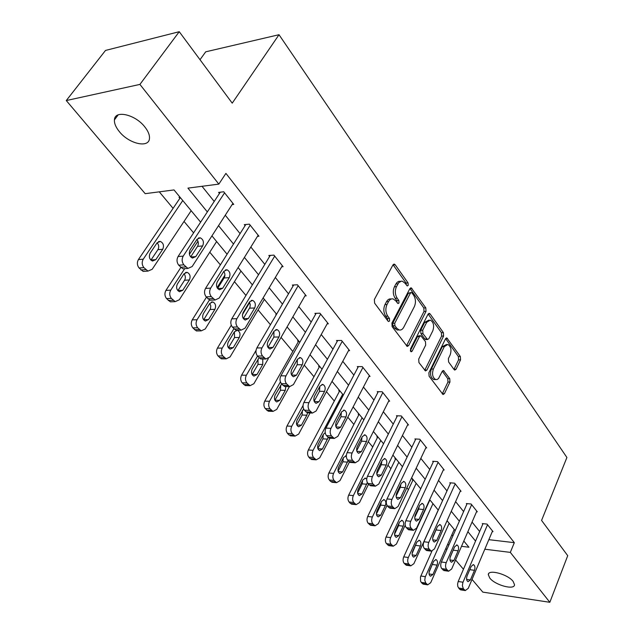 <?xml version="1.0" encoding="UTF-8"?>
<svg xmlns="http://www.w3.org/2000/svg" width="634" height="634" viewBox="0 0 634 634"><rect width="100%" height="100%" fill="white"/><g stroke="black" fill="none" stroke-linecap="round" stroke-linejoin="round"><path stroke-width="0.95" d="M408.209 285.387L408.066 282.899L395.188 264.774L394.34 264.132L392.953 264.933L374.377 299.47L374.607 303.147L388.016 321.121L388.571 321.533L389.601 320.931L389.442 318.395L387.739 316.097C385.512 312.459 385.274 308.592 387.025 304.494L388.555 301.602C389.791 299.422 391.329 298.535 393.175 298.923L395.759 300.849L397.993 303.575L398.992 302.989L398.841 300.484L397.161 298.17C394.982 294.525 394.752 290.689 396.464 286.671L398.738 282.669L401.362 281.147L402.424 281.234L405.031 283.208L407.25 285.958L408.209 285.387M406.354 285.062L406.045 282.994L393.056 264.758M387.691 320.685L387.414 318.45L385.702 316.152L387.739 316.097M397.114 302.711L396.813 300.556L395.141 298.249L397.161 298.17M489.781 578.081L488.307 574.658C488.132 568.944 507.81 574.214 513.136 581.402L514.523 584.722C514.546 590.436 495.154 585.158 489.781 578.081M119.335 131.61C115.84 127.299 114.199 123.392 114.429 119.889C114.643 109.714 135.193 114.35 144.814 126.919C148.174 131.167 149.727 134.979 149.481 138.355C149.093 148.514 128.995 143.894 119.335 131.61M454.102 369.59L454.752 370.09L456.076 369.226L460.538 359.866L460.347 356.514L446.843 337.954L445.536 338.794L428.893 372.752L429.099 376.216L443.047 394.538L444.426 393.635L449.95 382.064L449.752 378.68L443.531 370.573L442.167 371.445L438.522 378.522L437.159 379.497L435.693 379.56C432.539 377.563 431.77 374.052 433.371 369.02L444.283 346.679L447.818 344.421C450.948 346.402 451.733 349.897 450.172 354.889L448.396 358.567L448.587 361.959L454.102 369.59M200.621 222.162L174.017 189.931L145.178 193.671L66.277 100.552L105.506 50.435L179.248 31.7L232.226 103.16L279.015 34.711L566.907 457.486L541.579 520.419L567.723 555.677L549.837 602.3L482.815 592.124L472.029 579.397M179.248 31.7L139.916 84.409L218.833 184.114L187.941 188.124L207.334 211.922M488.854 539.669L514.317 542.672L225.918 173.383L218.833 184.114M514.317 542.672L510.322 552.38L549.837 602.3M426.016 311.381L425.81 307.894L411.228 287.868L409.857 288.676L391.915 323.047L392.137 326.653L407.234 346.449L408.676 345.578L426.016 311.381L424.011 311.437L423.805 307.958L409.96 288.502M430.114 313.949L443.396 332.652L443.594 336.068L426.888 370.058L425.477 370.945L418.923 362.569L418.717 359.074L425.683 345.102L425.477 341.631L420.865 335.758L419.478 336.614L412.132 351.188L411.125 351.807L410.467 348.954L428.029 314.202L429.369 313.378L430.114 313.949L428.148 314.004M279.015 34.711L205.701 51.822L200.011 59.707M202.016 186.293L214.205 201.453M225.268 215.211L240.072 233.621M250.858 247.03L264.814 264.378M275.33 277.462L288.502 293.835M298.765 306.602L311.199 322.064M321.224 334.53L332.969 349.136M342.772 361.325L353.875 375.13M363.456 387.041L373.957 400.102M383.332 411.751L393.262 424.106M402.439 435.518L411.846 447.216M420.825 458.382L429.741 469.461M438.538 480.406L446.986 490.906M455.6 501.621L463.605 511.575M472.061 522.083L479.653 531.522M232.123 204.584L233.74 204.402L223.731 191.769L218.611 192.403L219.451 193.457M257.467 236.363L258.957 236.228L249.392 224.159L244.28 224.65L245.089 225.656M281.71 266.771L283.089 266.684L273.936 255.13L268.848 255.502L269.616 256.461M304.922 295.912L306.206 295.856L297.433 284.785L292.361 285.038L293.098 285.966M327.16 323.847L328.364 323.823L319.948 313.204L314.908 313.347L315.613 314.242M348.502 350.657L349.619 350.657L341.544 340.466L336.527 340.513L337.209 341.361M368.98 376.406L370.034 376.422L362.283 366.634L357.291 366.587L357.948 367.411M388.666 401.156L389.656 401.187L382.199 391.772L377.246 391.646L377.872 392.43M407.591 424.954L408.526 425.002L401.354 415.952L396.432 415.745L397.035 416.498M425.802 447.873L426.69 447.929L419.787 439.211L414.898 438.934L415.476 439.663M443.348 469.945L444.188 470.008L437.531 461.615L432.673 461.267L433.236 461.972M460.252 491.223L461.053 491.295L454.633 483.195L449.815 482.791L450.354 483.473M476.554 511.741L477.315 511.82L471.125 504.014L466.339 503.554L466.862 504.204M492.293 531.554L493.014 531.633L487.039 524.096L482.292 523.581L482.791 524.215M159.277 191.84L173.082 208.34M184.034 221.432L193.592 232.86M209.775 252.205L220.37 264.861M234.437 281.678L245.96 295.452M258.078 309.931L270.441 324.719M281.052 337.399L292.813 351.458M304.241 365.113L313.957 376.731M326.47 391.693L334.292 401.037M347.804 417.188L353.867 424.439M368.283 441.668L372.721 446.978M387.968 465.19L390.893 468.692M406.893 487.815L408.423 489.646M451.654 535.278L453.08 535.453M179.993 197.174L179.026 197.293L179.866 198.307M276.44 314.456L275.83 314.472L276.186 314.9M298.598 340.862L297.639 340.87L298.329 341.702M319.552 366.254L318.601 366.246L319.259 367.038M339.713 390.671L338.762 390.647L339.396 391.416M332.707 482.331L330.639 481.444L329.347 480.009C327.913 478.012 327.754 475.674 328.887 472.996L359.137 414.208L358.178 414.145L358.789 414.882M377.809 436.834L376.873 436.778L377.46 437.492M395.83 458.659L394.903 458.596L395.465 459.285M413.209 479.724L412.29 479.645L412.837 480.303M429.527 500.004L429.987 500.044M66.277 100.552L139.916 84.409M463.446 569.269L455.577 559.981M446.819 549.646L445.829 548.473M461.52 546.318L468.946 547.237L463.819 541.032M455.212 530.61L447.065 520.728M438.284 510.093L429.678 499.671M420.714 488.806L411.632 477.806M402.479 466.719L392.89 455.101M383.538 443.768L373.402 431.492M363.845 419.906L353.13 406.925M343.351 395.077L332.018 381.351M322.017 369.234L310.026 354.707M299.779 342.297L287.083 326.914M276.59 314.202L263.134 297.893M252.38 284.872L238.107 267.58M227.083 254.218L211.938 235.872M447.549 544.582L448.975 544.757M484.812 549.21L510.322 552.38M218.524 225.656L233.502 244.035M244.407 257.42L258.521 274.744M269.165 287.796L282.471 304.138M292.853 316.881L305.422 332.303M315.558 344.738L327.429 359.304M337.336 371.461L348.549 385.226M358.226 397.106L368.837 410.127M378.308 421.745L388.341 434.06M397.605 445.425L407.107 457.09M416.173 468.217L425.168 479.256M434.052 490.153L442.58 500.614M451.281 511.297L459.357 521.211M467.884 531.68L475.548 541.079M400.553 281.322L398.627 281.385L397.003 282.439L395.941 283.921L397.97 283.826M395.141 298.249C392.953 294.612 392.723 290.776 394.435 286.758L395.941 283.921M391.289 298.994L391.146 298.994C389.3 298.606 387.762 299.502 386.526 301.673L388.555 301.602M385.702 316.152C383.483 312.514 383.245 308.655 384.989 304.566L386.526 301.673M406.481 345.879L424.011 311.437M411.965 292.932L411.411 292.512L410.444 293.082L394.752 323.237L394.911 325.749L396.686 328.143L399.135 329.957C400.997 330.354 402.542 329.434 403.763 327.207L414.351 306.634C416.007 302.672 415.777 298.907 413.677 295.341L411.965 292.932M411.014 292.528L408.431 293.162L410.444 293.082M398.865 329.957L397.114 329.989L394.657 328.174L392.882 325.789L392.731 323.277L408.431 293.162M428.132 314.028L441.407 332.684L443.396 332.652M424.717 370.327L441.605 336.091L441.407 332.684M420.358 335.766L418.86 335.782L417.465 336.638L410.317 350.792M432.8 330.821C434.425 325.717 433.585 322.135 430.296 320.075L426.69 322.302L422.727 330.163L422.933 333.65L427.514 339.515L428.893 338.667L432.8 330.821M428.949 320.107L424.685 322.341L426.69 322.302M426.008 339.531L424.796 338.992L420.928 333.682L420.714 330.195L424.685 322.341M446.598 344.428L442.294 346.687L444.283 346.679M434.892 379.544L433.696 379.528C430.541 377.531 429.765 374.02 431.374 369.004L442.294 346.687M442.27 393.88L447.961 382.025L447.77 378.649L442.31 371.199M453.976 369.416L458.556 359.858L458.366 356.514L445.631 338.611M180.349 197.602L138.418 259.568C136.849 262.468 137.063 265.266 139.076 267.976L143.157 271.415L145.392 271.265M191.175 210.71L152.192 269.276L147.976 271.09L143.894 267.635C141.881 264.925 141.667 262.111 143.236 259.203L182.782 200.542M150.9 260.138L157.914 249.677C159.189 247.22 158.928 244.914 157.137 242.767M155.821 259.631L162.732 249.273C164.222 245.659 163.421 243.036 160.339 241.411L157.113 242.806L150.139 253.172C148.625 256.794 149.418 259.425 152.501 261.057L155.821 259.631L151.003 259.995M232.916 203.356L192.142 266.557L187.926 268.428L183.852 264.846C181.847 262.04 181.625 259.132 183.202 256.136L224.571 192.831M220.283 192.197L178.067 256.532L183.202 256.136M195.771 256.611L192.459 258.078C189.368 256.382 188.583 253.663 190.097 249.931L197.063 239.248L200.289 237.821C203.363 239.509 204.156 242.212 202.666 245.937L195.771 256.611L190.723 256.992M196.944 239.422C198.577 241.657 198.775 243.971 197.539 246.364L190.675 256.936M185.033 268.618L182.79 268.768L178.717 265.202C176.712 262.405 176.49 259.52 178.067 256.532M197.966 241.174L189.407 254.321M180.785 267.572L165.926 290.396C164.42 293.265 164.626 295.999 166.552 298.59L170.372 301.839L172.345 301.76M216.614 241.538L179.303 299.779L175.182 301.641L171.37 298.384C169.444 295.777 169.238 293.035 170.744 290.15L184.692 268.642M177.853 290.657L184.573 280.244C185.746 277.969 185.572 275.798 184.05 273.729M182.774 290.261L189.384 279.966C190.81 276.448 190.073 273.912 187.173 272.351L184.011 273.777L177.346 284.087C175.903 287.614 176.632 290.158 179.533 291.727L182.774 290.261L177.964 290.499M206.454 297.203L192.237 319.877C190.802 322.722 191 325.393 192.831 327.881L196.413 330.948L198.157 330.916M240.991 271.067L205.242 328.967L201.224 330.869L197.649 327.786C195.811 325.282 195.613 322.603 197.047 319.75L209.386 300.001M217.09 287.67L224.912 275.148M203.665 319.845L210.48 308.71L210.789 305.913L209.783 303.369M208.57 319.568L214.894 309.337C216.257 305.913 215.568 303.448 212.842 301.958L209.751 303.417L203.371 313.664C201.992 317.103 202.666 319.568 205.4 321.066L208.57 319.568L203.76 319.694M258.165 235.23L219.198 298.083L215.084 300.001L211.281 296.633C209.363 293.938 209.157 291.109 210.662 288.137L250.192 225.173M245.818 224.499L205.535 288.399L210.662 288.137M222.661 288.272L219.427 289.778C216.535 288.153 215.806 285.53 217.248 281.892L223.897 271.273L227.043 269.807C229.936 271.423 230.673 274.039 229.254 277.668L222.661 288.272L217.628 288.525M223.786 271.455C225.149 273.587 225.26 275.75 224.135 277.961L217.581 288.462M211.938 300.128L209.965 300.207L206.153 296.855C204.235 294.176 204.029 291.355 205.535 288.399M282.336 265.733L245.041 328.206L241.039 330.163L237.473 326.986C235.642 324.402 235.452 321.644 236.886 318.696L274.704 256.104M270.266 255.399L231.767 318.831L236.886 318.696M248.354 318.522L245.207 320.067C242.481 318.514 241.808 315.97 243.179 312.427L249.542 301.879L252.609 300.381C255.328 301.919 256.009 304.455 254.662 307.989L248.354 318.522L243.369 318.656M249.416 302.077L250.272 304.645L249.931 307.387L243.305 318.569M237.671 330.219L235.927 330.251L232.361 327.089C230.53 324.513 230.332 321.763 231.767 318.831M231.283 325.218L217.43 348.106C216.051 350.927 216.242 353.534 218.001 355.928L221.361 358.836L222.906 358.836M264.362 299.383L230.079 356.918L226.164 358.852L222.803 355.936C221.044 353.534 220.854 350.911 222.233 348.09L233.851 328.808M242.473 314.496L249.677 302.537M228.398 347.789L234.54 337.542L234.422 331.78M237.354 330.298L234.406 331.804L228.288 341.98C226.972 345.332 227.606 347.733 230.182 349.168L233.272 347.646L239.335 337.478C240.635 334.134 239.993 331.748 237.425 330.314M256.009 350.467L241.578 375.162C240.254 377.951 240.437 380.503 242.125 382.809L245.287 385.559L246.65 385.591M268.364 358.567L253.893 383.705L250.073 385.678L246.911 382.912C245.223 380.598 245.041 378.038 246.364 375.241L257.507 356.094M252.126 374.551L257.99 364.423L258.03 359.042M259.06 357.877L252.173 369.123C250.913 372.404 251.5 374.726 253.941 376.105L256.952 374.551L262.769 364.463L262.769 358.995M298.717 341.005L264.743 401.116C263.467 403.882 263.641 406.37 265.266 408.597L268.245 411.204L269.45 411.252M289.429 386.613L276.733 409.406L273.008 411.403L270.036 408.787C268.42 406.56 268.245 404.056 269.513 401.282L280.418 381.914M281.694 383.99L275.085 395.164C273.88 398.366 274.427 400.625 276.733 401.948L279.665 400.371L274.902 400.212L280.497 390.227L280.672 385.218M279.665 400.371L285.26 390.354L285.815 386.526M305.477 294.945L269.759 357.013L265.86 359.01L262.524 356.007C260.772 353.526 260.582 350.832 261.953 347.915L298.17 285.712M293.685 284.975L256.857 347.939L261.953 347.915M272.937 347.464L269.862 349.033C267.294 347.551 266.668 345.086 267.976 341.631L274.07 331.146L277.066 329.617C279.626 331.091 280.26 333.555 278.968 336.995L272.937 347.464L268.008 347.487M273.92 331.4L273.888 337.058L267.928 347.345M262.302 358.995L260.772 358.987L257.428 355.999C255.676 353.526 255.486 350.84 256.857 347.939M327.667 322.944L293.423 384.592L289.627 386.621L286.489 383.784C284.817 381.399 284.634 378.767 285.95 375.883L320.653 314.099M316.136 313.315L280.878 375.803L285.95 375.883M296.466 375.169L293.471 376.762C291.054 375.344 290.467 372.951 291.719 369.582L297.552 359.177L300.476 357.616C302.886 359.026 303.48 361.412 302.244 364.78L296.466 375.169L291.632 375.09M297.37 359.502L297.188 364.74L291.521 374.868M285.91 386.534L284.555 386.502L281.417 383.673C279.737 381.296 279.554 378.672 280.878 375.803M348.954 349.809L316.097 411.014L312.404 413.075L309.455 410.388C307.847 408.098 307.672 405.522 308.932 402.669L342.225 341.322M337.676 340.498L303.884 402.495L308.932 402.669M319.013 401.718L316.097 403.343C313.814 401.98 313.267 399.658 314.464 396.361L320.059 386.035L322.904 384.45C325.187 385.805 325.733 388.119 324.56 391.408L319.013 401.718L314.282 401.552M319.829 386.455L319.528 391.273L314.147 401.227M308.552 412.916L307.355 412.861L304.399 410.182C302.79 407.9 302.616 405.332 303.884 402.495M319.639 366.349L286.98 426.032C285.76 428.766 285.926 431.207 287.479 433.347L288.874 434.9L291.363 435.891M310.05 412.98L298.662 434.084L295.04 436.113L292.234 433.624C290.681 431.477 290.507 429.028 291.727 426.286L303.052 405.506M296.783 424.843L302.117 415.016L302.402 410.38M303.623 408.93L297.084 420.16C295.927 423.29 296.443 425.493 298.622 426.761L301.483 425.168L306.856 415.222L307.49 412.869M369.392 375.613L337.843 436.358L334.253 438.451L331.463 435.899C329.926 433.688 329.759 431.175 330.972 428.346L362.933 367.458M358.368 366.595L325.947 428.085L330.972 428.346M340.64 427.181L337.803 428.83C335.648 427.522 335.132 425.263 336.274 422.046L341.647 411.799L344.421 410.19C346.576 411.49 347.091 413.74 345.966 416.95L340.64 427.181L336.02 426.944M341.361 412.338L340.957 416.728L335.861 426.476M330.29 438.213L329.228 438.149L326.439 435.606C324.901 433.402 324.735 430.898 325.947 428.085M339.761 390.734L308.346 449.974C307.165 452.684 307.332 455.069 308.821 457.138L310.161 458.628L312.435 459.563M329.989 438.197L319.742 457.803L316.207 459.848L313.553 457.486C312.063 455.41 311.904 453.017 313.077 450.299L342.669 394.253M317.832 448.484L322.904 438.847L323.277 434.591M325.218 432.713L323.427 434.306L318.22 444.188C317.119 447.247 317.594 449.387 319.663 450.615L322.452 448.999L328.15 437.531M389.038 400.403L358.717 460.68L355.222 462.796L352.591 460.379C351.117 458.247 350.959 455.791 352.116 452.993L382.825 392.565M378.26 391.669L347.115 452.652L352.116 452.993M361.404 451.63L358.646 453.294C356.593 452.042 356.118 449.839 357.211 446.693L362.371 436.525L365.073 434.9C367.118 436.144 367.601 438.34 366.515 441.478L361.404 451.63L356.902 451.321M362.014 437.222L361.538 441.177L356.72 450.687M351.165 462.495L348.922 461.536L347.591 460.007C346.116 457.883 345.958 455.434 347.115 452.652M349.437 462.02L340.006 480.604L336.567 482.68L334.055 480.429C332.62 478.424 332.47 476.079 333.595 473.392L362.077 417.774M338.088 471.197L342.899 461.774L343.343 457.899M346.338 455.925L343.557 457.479L338.548 467.282C337.486 470.285 337.938 472.37 339.903 473.55L342.622 471.91L348.09 460.585M407.931 424.249L378.767 484.051L375.368 486.191L372.879 483.885C371.461 481.832 371.31 479.423 372.427 476.665L401.956 416.712M397.391 415.785L367.458 476.245L372.427 476.665M381.351 475.112L378.664 476.8C376.723 475.595 376.279 473.455 377.325 470.373L382.278 460.292L384.909 458.636C386.851 459.84 387.303 461.98 386.272 465.047L381.351 475.112L376.968 474.755M381.85 461.172L381.319 464.674L376.786 473.907M371.239 485.818L369.186 484.915L367.91 483.449C366.492 481.396 366.341 478.995 367.458 476.245M377.793 436.834L348.66 495.146C347.567 497.801 347.717 500.091 349.104 502.017L350.34 503.404L352.242 504.236M368.56 484.194L359.51 502.556L356.165 504.648L353.788 502.5C352.401 500.567 352.258 498.269 353.344 495.614L380.78 440.424M357.6 493.022L362.149 483.845L362.648 480.374M366.721 479.146L365.525 478.179L362.933 479.795L358.107 489.511C357.093 492.452 357.513 494.488 359.383 495.622L362.03 493.973L367.332 482.553M426.119 447.208L398.041 506.518L394.736 508.682L392.383 506.487C391.019 504.505 390.869 502.144 391.947 499.41L420.366 439.941M415.801 438.99L387.009 498.926L391.947 499.41M400.529 497.698L397.922 499.402C396.076 498.245 395.648 496.153 396.654 493.133L401.425 483.14L403.985 481.468C405.831 482.625 406.259 484.709 405.261 487.712L400.529 497.698L396.274 497.286M400.894 484.249L400.347 487.277L396.099 496.192M390.552 508.238L388.674 507.39L387.445 505.98C386.082 503.998 385.932 501.652 387.009 498.926M395.767 458.659L367.696 516.48C366.65 519.103 366.793 521.346 368.124 523.216L371.056 525.34M387.049 505.417L378.3 523.692L375.043 525.808L372.784 523.755C371.453 521.885 371.31 519.634 372.356 517.003L398.802 462.265M376.414 514.015L380.701 505.116L381.224 502.057M380.725 515.22L385.337 505.591C386.304 502.722 385.9 500.741 384.125 499.647L381.597 501.28L376.945 510.925C375.97 513.802 376.366 515.791 378.149 516.884L380.725 515.22L376.533 514.76M443.634 469.311L416.593 528.13L413.376 530.317L411.141 528.225C409.833 526.307 409.691 524.001 410.721 521.291L438.094 462.313M433.537 461.33L405.815 520.744L410.721 521.291M418.987 519.428L416.443 521.148C414.691 520.031 414.295 517.994 415.254 515.038L419.851 505.124L422.339 503.436C424.098 504.553 424.495 506.582 423.544 509.53L418.987 519.428L414.85 518.969M419.201 506.518L418.662 509.031L414.707 517.566M409.136 529.818L406.236 527.654C404.92 525.745 404.785 523.438 405.815 520.744M413.114 479.716L386.043 537.038C385.028 539.637 385.171 541.84 386.455 543.647L389.205 545.676M405.205 525.174L396.409 544.067L393.231 546.199L391.083 544.241C389.799 542.427 389.664 540.223 390.671 537.616L416.189 483.322M394.562 534.193L398.588 525.618L399.111 523.002M398.746 535.698L403.2 526.157C404.127 523.335 403.739 521.402 402.043 520.348L399.586 521.996L395.101 531.554C394.158 534.383 394.538 536.316 396.234 537.378L398.746 535.698L394.673 535.199M460.522 490.621L434.449 548.941L431.318 551.144L429.202 549.147C427.934 547.301 427.799 545.034 428.798 542.355L455.172 483.877M450.631 482.862L423.924 541.753L428.798 542.355M436.755 540.35L434.282 542.086C432.61 541.008 432.237 539.019 433.165 536.118L437.587 526.291L440.02 524.595C441.684 525.665 442.064 527.654 441.145 530.539L436.755 540.35L432.745 539.859M436.794 528.067L432.665 538.052M427.047 550.589L424.328 548.521C423.06 546.674 422.926 544.424 423.924 541.753M429.86 500.036L403.731 556.866C402.756 559.434 402.891 561.597 404.135 563.341L406.719 565.282M438.221 510.013L413.867 563.713L410.777 565.861L408.732 563.991C407.496 562.239 407.361 560.068 408.336 557.492L432.967 503.65M412.1 553.593L416.34 543.283M416.126 555.447L420.421 545.985C421.317 543.227 420.952 541.333 419.336 540.311L416.934 541.975L412.607 551.453C411.704 554.227 412.06 556.121 413.685 557.143L416.126 555.447L412.179 554.916M476.8 511.17L451.654 568.999L448.61 571.218L446.598 569.308C445.377 567.517 445.25 565.298 446.209 562.651L471.648 504.664M467.115 503.626L441.375 561.993L446.209 562.651M453.881 560.511L451.471 562.263C449.878 561.225 449.53 559.283 450.417 556.438L454.689 546.698L457.051 544.986C458.644 546.017 458.992 547.958 458.113 550.788L453.881 560.511L449.989 559.988M453.667 549.028L450.053 557.595M444.307 570.608L441.763 568.627C440.543 566.844 440.408 564.632 441.375 561.993M431.897 551.223L420.469 576.932L420.58 581.338L422.26 583.549L423.623 584.207M454.237 529.43L430.716 582.678L427.712 584.833L425.763 583.042L424.764 580.181L425.2 577.13L449.165 523.28M429.067 572.209L432.927 562.96M432.895 574.507L437.048 565.132C437.912 562.421 437.563 560.575 436.018 559.584L433.688 561.256L429.503 570.655C428.632 573.374 428.972 575.228 430.518 576.219L432.895 574.507L429.067 573.952M492.523 531.007L468.249 588.336L465.285 590.563L463.367 588.74L462.384 585.816L462.812 582.686L487.538 524.73M483.029 523.66L458.192 581.505L462.994 582.21M470.396 579.951L468.05 581.719C466.529 580.712 466.196 578.81 467.052 576.021L471.173 566.368L473.471 564.64C474.993 565.647 475.326 567.541 474.478 570.323L470.396 579.951L466.624 579.405M460.966 589.905L459.626 589.232L457.819 586.553L457.589 584.041L458.192 581.505M406.045 282.994L408.066 282.899M387.414 318.45L389.442 318.395M396.813 300.556L398.841 300.484M394.435 286.758L396.464 286.671M384.989 304.566L387.025 304.494M393.159 264.901L395.188 264.774M406.656 345.585L408.676 345.578M410.008 288.565L412.021 288.478M423.805 307.958L425.81 307.894M392.731 323.277L394.752 323.237M392.882 325.789L394.911 325.749M394.657 328.174L396.686 328.143M441.605 336.091L443.594 336.068M424.883 370.034L426.888 370.058M417.465 336.638L419.478 336.614M410.467 351.188L412.132 351.188M420.714 330.195L422.727 330.163M420.928 333.682L422.933 333.65M424.796 338.992L426.801 338.976M431.374 369.004L433.371 369.02M442.413 371.048L444.196 371.072M447.77 378.649L449.752 378.68M447.961 382.025L449.95 382.064M442.437 393.587L444.426 393.635M445.694 338.508L447.541 338.493M458.366 356.514L460.347 356.514M458.556 359.858L460.538 359.866M454.095 369.202L456.076 369.226M143.236 259.203L138.418 259.568M143.894 267.635L139.076 267.976M145.693 269.648L140.867 269.981M157.914 249.677L162.732 249.273M180.516 267.279L185.651 266.93M178.717 265.202L183.852 264.846M202.666 245.937L197.539 246.364M170.744 290.15L165.926 290.396M171.37 298.384L166.552 298.59M173.09 300.31L168.272 300.508M184.573 280.244L189.384 279.966M197.047 319.75L192.237 319.877M197.649 327.786L192.831 327.881M199.29 329.632L194.48 329.72M210.092 309.503L214.894 309.337M207.865 298.836L212.992 298.614M206.153 296.855L211.281 296.633M229.254 277.668L224.135 277.961M234.001 328.983L239.113 328.887M232.361 327.089L237.473 326.986M254.662 307.989L249.558 308.164M222.233 348.09L217.43 348.106M222.803 355.936L218.001 355.928M224.381 357.703L219.578 357.687M228.47 347.662L233.272 347.646M234.54 337.542L239.335 337.478M246.364 375.241L241.578 375.162M246.911 382.912L242.125 382.809M248.425 384.608L243.638 384.497M252.166 374.48L256.952 374.551M257.99 364.423L262.769 364.463M269.513 401.282L264.743 401.116M270.036 408.787L265.266 408.597M271.487 410.412L266.716 410.214M280.497 390.227L285.26 390.354M258.997 357.806L264.093 357.822M257.428 355.999L262.524 356.007M278.968 336.995L273.888 337.058M282.923 385.401L287.994 385.52M281.417 383.673L286.489 383.784M302.244 364.78L297.188 364.74M305.842 411.846L310.89 412.052M304.399 410.182L309.455 410.388M324.56 391.408L319.528 391.273M291.727 426.286L286.98 426.032M292.234 433.624L287.479 433.347M293.621 435.186L288.874 434.9M296.823 424.931L301.483 425.168M302.117 415.016L306.856 415.222M327.826 437.198L332.85 437.5M326.439 435.606L331.463 435.899M345.966 416.95L340.957 416.728M313.077 450.299L308.346 449.974M313.553 457.486L308.821 457.138M314.892 458.984L310.161 458.628M317.903 448.69L322.452 448.999M322.904 438.847L327.619 439.132M348.922 461.536L353.915 461.917M347.591 460.007L352.591 460.379M366.515 441.478L361.538 441.177M333.595 473.392L328.887 472.996M334.055 480.429L329.347 480.009M335.346 481.872L330.639 481.444M338.184 471.545L342.622 471.91M342.899 461.774L347.591 462.131M369.186 484.915L374.155 485.367M367.91 483.449L372.879 483.885M386.272 465.047L381.319 464.674M353.344 495.614L348.66 495.146M353.788 502.5L349.104 502.017M355.024 503.887L350.34 503.404M357.719 493.553L362.03 493.973M362.149 483.845L366.817 484.265M388.674 507.39L393.611 507.905M387.445 505.98L392.383 506.487M405.261 487.712L400.347 487.277M372.356 517.003L367.696 516.48M372.784 523.755L368.124 523.216M373.973 525.095L369.321 524.548M380.701 505.116L385.337 505.591M407.416 529.018L412.322 529.588M406.236 527.654L411.141 528.225M423.544 509.53L418.662 509.031M390.671 537.616L386.043 537.038M391.083 544.241L386.455 543.647M392.232 545.525L387.604 544.931M398.588 525.618L403.2 526.157M425.469 549.837L430.335 550.463M424.328 548.521L429.202 549.147M441.145 530.539L436.295 529.984M408.336 557.492L403.731 556.866M408.732 563.991L404.135 563.341M409.841 565.227L405.245 564.585M415.841 545.399L420.421 545.985M442.857 569.895L447.691 570.576M441.763 568.627L446.598 569.308M458.113 550.788L453.302 550.177M425.382 576.671L420.81 575.997M425.763 583.042L421.19 582.353M426.833 584.239L422.26 583.549M432.491 564.498L437.048 565.132M459.626 589.232L464.421 589.961M458.564 588.011L463.367 588.74M474.478 570.323L469.762 569.665M488.307 574.658L488.782 573.516M114.429 119.889L118.178 114.865M393.73 264.172L394.34 264.132M410.658 287.891L411.228 287.868M397.114 329.989L399.135 329.957M425.517 339.539L427.514 339.515M428.861 313.394L429.369 313.378M433.696 379.528L435.693 379.56M443.087 370.565L443.531 370.573M446.384 337.962L446.843 337.954M147.976 271.09L143.157 271.415M158.532 241.57L160.339 241.411M182.79 268.768L187.926 268.428M200.289 237.821L198.474 237.98M175.182 301.641L170.372 301.839M185.564 272.454L187.173 272.351M201.224 330.869L196.413 330.948M211.415 302.014L212.842 301.958M209.965 300.207L215.084 300.001M227.043 269.807L225.442 269.91M235.927 330.251L241.039 330.163M252.609 300.381L251.191 300.437M226.164 358.852L221.361 358.836M236.157 330.338L237.251 330.322M250.073 385.678L245.287 385.559M273.008 411.403L268.245 411.204M260.772 358.987L265.86 359.01M277.066 329.617L275.806 329.64M284.555 386.502L289.627 386.621M300.476 357.616L299.359 357.616M307.355 412.861L312.404 413.075M322.904 384.45L321.913 384.426M295.04 436.113L290.293 435.827M329.228 438.149L334.253 438.451M344.421 410.19L343.541 410.15M316.207 459.848L311.484 459.491M350.23 462.424L355.222 462.796M365.073 434.9L364.288 434.853M336.567 482.68L331.867 482.252M345.514 455.83L346.219 455.886M370.399 485.739L375.368 486.191M384.909 458.636L384.212 458.588M356.165 504.648L351.49 504.157M364.891 478.123L365.525 478.179M389.807 508.167L394.736 508.682M403.985 481.468L403.367 481.412M375.043 525.808L370.391 525.261M383.554 499.592L384.125 499.647M408.47 529.739L413.376 530.317M422.339 503.436L421.784 503.38M393.231 546.199L388.602 545.597M401.544 520.292L402.043 520.348M426.452 550.51L431.318 551.144M440.02 524.595L439.521 524.54M410.777 565.861L406.18 565.211M418.884 540.255L419.336 540.311M443.776 570.529L448.61 571.218M457.051 544.986L456.599 544.931M427.712 584.833L423.14 584.136M435.613 559.529L436.018 559.584M460.49 589.834L465.285 590.563M473.471 564.64L473.067 564.593"/></g></svg>
